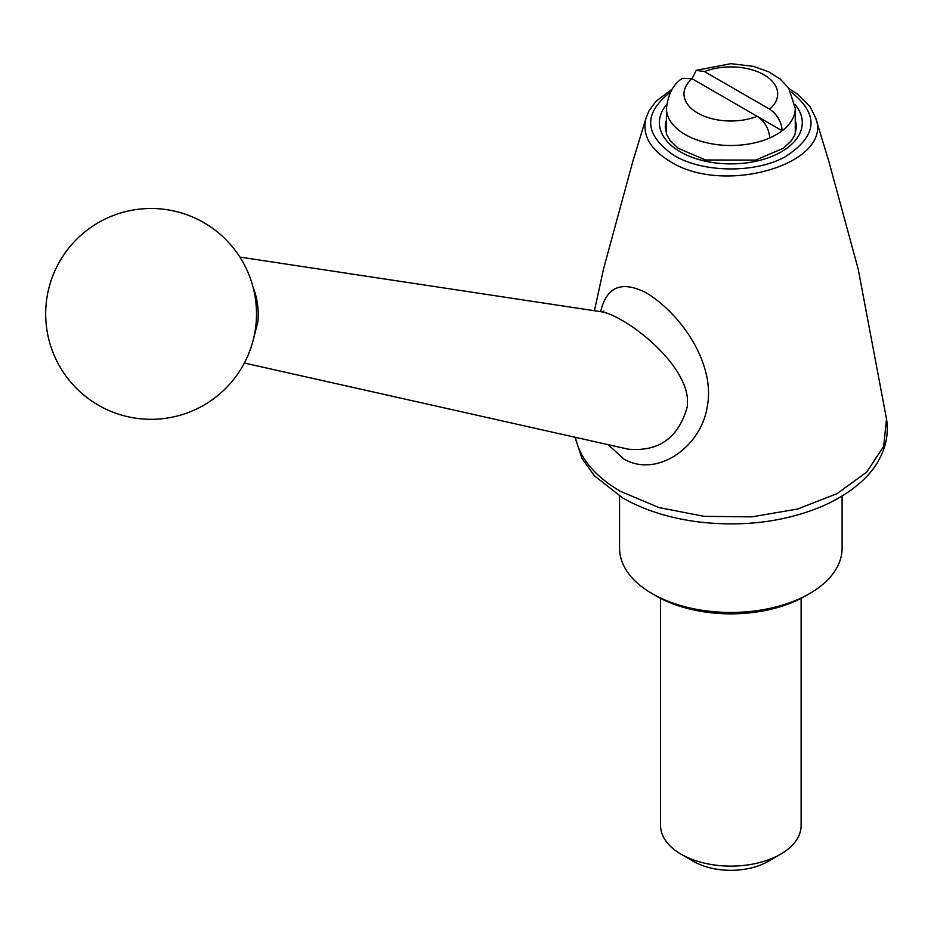 <?xml version="1.0" encoding="UTF-8"?>
<svg xmlns="http://www.w3.org/2000/svg" width="934" height="934" viewBox="0 0 934 934"><rect width="100%" height="100%" fill="white"/><g stroke="black" fill="none" stroke-linecap="round" stroke-linejoin="round"><path stroke-width="1.4" d="M619.569 496.082L619.569 548.211A111.274 64.236 0 0 0 652.166 593.639L656.298 596.02A105.414 60.862 0 0 0 805.377 596.02L809.521 593.639A111.274 64.236 0 0 0 842.106 548.211L842.106 496.082M801.115 598.355L801.115 825.551A70.272 40.571 180 0 1 780.532 854.236A70.272 40.571 180 0 1 681.155 854.236A70.272 40.571 180 0 1 660.571 825.551L660.571 598.355M768.11 861.405L780.532 854.236L768.11 861.405A52.701 30.425 180 0 1 693.577 861.405L681.155 854.236M666.421 133.901L666.421 108.297C668.23 93.82 673.577 83.815 682.462 78.281L692.094 78.748L757.17 116.33C764.783 121.513 768.974 128.717 769.756 137.94A64.423 37.197 0 0 0 782.178 130.76L757.24 116.365M692.024 78.713L696.204 70.342L704.516 71.579L769.593 109.15A46.852 27.051 0 0 0 763.965 74.825A46.852 27.051 0 0 0 704.516 71.579M795.266 133.901L795.266 108.297A64.423 37.197 0 0 1 782.178 130.76C781.408 121.572 777.216 114.357 769.593 109.15M253.091 287.252C257.364 298.226 258.975 309.691 257.912 321.635L253.347 339.544M244.358 363.046L628.092 449.149C658.949 451.963 678.703 437.754 687.342 406.523L687.506 399.238C684.692 361.131 626.119 317.035 602.99 312.038L239.886 257.072M652.166 593.639A111.274 64.236 0 0 0 809.521 593.639M600.644 311.687C606.446 286.703 621.6 280.387 646.118 292.751C682.462 314.805 715.572 365.019 707.248 406.78C701.142 446.615 657.466 478.336 623.807 459.038L608.232 444.689M575.437 437.334C579.734 458.174 594.678 476.142 620.281 491.237L658.902 507.547L704.108 516.339L751.8 516.852L797.543 509.053L837.062 493.642L866.682 472.102L883.681 446.405L886.506 418.946L858.148 268.899L828.797 161.232L815.534 117.626C834.167 163.1 724.189 196.373 670.017 161.395C649.702 149.008 641.74 134.426 646.153 117.626L649.048 110.749L655.855 101.421L672.562 88.742M670.635 91.941C642.919 113.598 644.051 134.765 674.044 155.429C702.835 172.837 754.754 173.467 784.805 156.994C817.495 136.306 819.573 114.613 791.051 91.941M666.421 108.297A64.423 37.197 0 0 0 702.181 141.606A64.423 37.197 0 0 0 769.756 137.94M692.094 78.748A46.852 27.051 0 0 0 697.71 113.072A46.852 27.051 0 0 0 757.17 116.33M666.421 120.299A65.59 37.874 0 0 0 665.253 127.421L666.806 134.881L670.297 140.742L678.306 148.319L705.474 159.983L755.781 160.076L783.649 148.109L791.542 140.532L794.869 134.893L796.433 127.421A65.59 37.874 0 0 0 795.266 120.299M666.631 104.55A71.451 41.248 0 0 0 730.843 163.894A71.451 41.248 0 0 0 795.044 104.55M67.984 249.063A105.414 105.414 0 0 0 136.504 418.304A105.414 105.414 0 0 0 248.806 274.351A105.414 105.414 0 0 0 67.984 249.063M594.421 310.753L603.539 268.899L632.878 161.232L646.141 117.649M601.835 311.944L603.854 311.034M789.125 88.742L797.449 94.042L810.058 106.593L815.534 117.626M886.506 418.946C888.608 432.477 886.389 445.553 879.828 458.174C872.741 472.616 856.058 491.132 822.714 506.1C785.786 521.592 745.145 526.951 700.792 522.199C670.916 518.639 644.857 510.536 622.639 497.904L594.386 475.791L581.975 458.396L575.005 437.229M795.266 108.297L788.693 88.123L780.369 79.203L768.939 71.918L753.434 66.361L730.937 63.675L696.204 70.342"/></g></svg>

